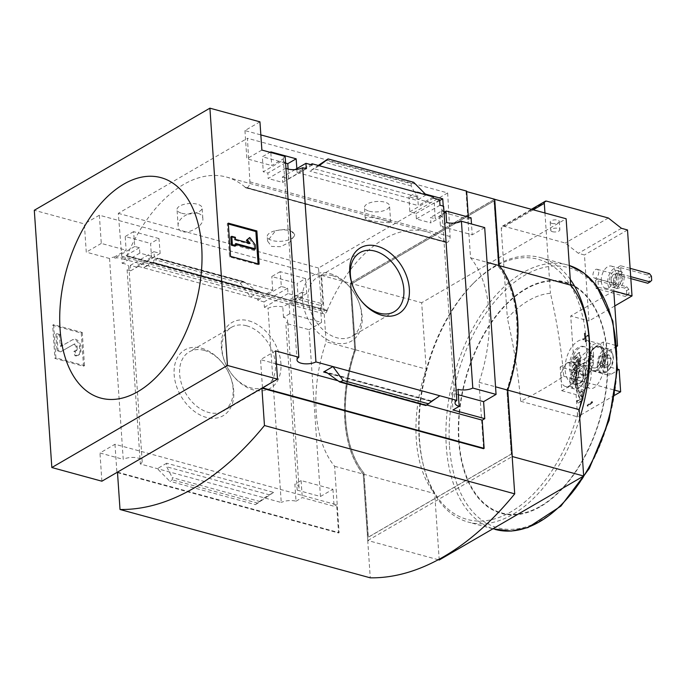 <?xml version="1.0" encoding="UTF-8"?>
<svg xmlns="http://www.w3.org/2000/svg" width="686" height="686" viewBox="0 0 686 686"><rect width="100%" height="100%" fill="white"/><g stroke="black" fill="none" stroke-linecap="round" stroke-linejoin="round"><path stroke-width="0.51" stroke-dasharray="3.43 2.57" d="M197.98 213.355C200.955 214.246 202.567 215.901 202.824 218.32C204.565 228.078 178.712 239.071 178.154 226.088C177.022 218.705 189.533 210.748 197.98 213.355M386.064 220.746L390.668 222.315C392.229 223.499 365.063 221.252 365.184 217.968C367.722 216.605 374.685 217.531 386.064 220.746M447.658 192.938L318.501 268.02L321.974 311.015A4.57 2.675 105.3 0 0 323.595 313.708A4.57 2.675 105.3 0 0 327.042 310.964A131.841 77.141 105.3 0 1 327.299 310.355L126.901 255.809A132.064 77.269 105.3 0 1 226.431 177.048A132.064 77.269 105.3 0 1 245.074 187.107L244.876 187.227A131.841 77.141 105.3 0 1 245.194 187.501A4.57 2.675 105.3 0 0 245.845 187.853A4.57 2.675 105.3 0 0 249.893 181.867L247.457 138.272L447.658 192.938L450.093 236.533A4.57 2.675 105.3 0 1 446.054 242.518A4.57 2.675 105.3 0 1 445.403 242.158L245.194 187.501M327.111 310.475A132.064 77.269 105.3 0 1 426.641 231.714A132.064 77.269 105.3 0 1 445.283 241.772L245.074 187.107M294.414 235.804L289.638 242.184L280.617 246.694L271.553 246.437L267.549 241.052L275.609 230.668A13.711 5.677 176.1 0 0 267.24 236.541A13.711 5.677 176.1 0 0 279.965 241.343A13.711 5.677 176.1 0 0 294.414 235.804L294.568 234.183L288.214 228.961L275.609 230.668A13.711 5.677 176.1 0 1 294.594 234.681A13.711 5.677 176.1 0 1 294.414 235.804M327.299 310.355L127.099 255.698A131.841 77.141 105.3 0 0 126.841 256.307A4.57 2.675 105.3 0 1 123.394 259.042A4.57 2.675 105.3 0 1 121.765 256.35L118.301 213.355L247.457 138.272M445.283 241.772L244.876 187.227M270.781 151.88L262.395 156.751L285.599 163.088M158.972 238.565L133.59 231.636L134.782 246.471L139.429 247.74L139.858 253.1L154.341 257.053L153.913 251.693L160.164 253.4L158.972 238.565L150.586 243.444L151.512 257.139L272.711 290.229L257.696 298.95L257.782 300.194L264.041 301.909L264.41 307.302L268.012 308.288A10.967 4.545 -3.9 0 1 282.795 306.994L289.029 303.375L289.732 313.751L321.554 322.437L320.388 305.424L295.546 298.642L298.093 297.158L322.943 303.941L320.388 305.424M133.59 231.636L125.195 236.507L150.586 243.444M285.951 168.284A10.967 4.545 -3.9 0 1 285.848 168.224L285.479 162.831A10.967 4.545 -3.9 0 1 283.404 160.413A10.967 4.545 -3.9 0 1 283.412 160.061L263.235 171.792L262.395 156.751M283.412 160.061L283.327 158.818L271.716 165.575L270.824 152.506M134.782 246.471L114.605 258.202L114.519 256.958L126.13 250.201L125.195 236.507M285.479 162.831L267.883 173.061L263.235 171.792M139.429 247.74L121.834 257.97A10.967 4.545 -3.9 0 0 114.605 258.202M285.848 168.224L268.183 178.497L267.883 173.061M139.858 253.1L122.202 263.364L121.834 257.97M306.299 168.705L282.666 182.45L268.183 178.497M154.341 257.053L130.7 270.79L130.331 265.396L136.591 267.103L136.505 265.859L151.512 257.139M122.202 263.364A10.967 4.545 -3.9 0 1 128.925 267.06A10.967 4.545 -3.9 0 1 127.099 269.812L130.7 270.79M295.151 169.579L282.358 177.014L282.666 182.45M153.913 251.693L130.331 265.396M312.19 165.017L288.617 178.729L282.358 177.014M160.164 253.4L136.591 267.103M288.077 169.048L288.617 178.729M296.832 168.602L297.098 172.503L310.672 164.606M433.303 196.865L418.289 205.594L417.354 191.9L408.967 196.771L434.349 203.708L435.19 218.748L430.542 217.479L430.851 222.907L416.368 218.954L416.068 213.526L409.808 211.82L408.967 196.771M439.692 200.595L434.349 203.708M417.354 191.9L425.32 194.069M305.544 278.585L280.162 271.656L281.363 286.491L287.614 288.197L288.051 293.557L302.526 297.51L302.097 292.15L306.745 293.419L305.544 278.585L297.158 283.464L298.093 297.158M280.162 271.656L271.776 276.535L297.158 283.464M445.934 212.18L441.655 211.014L430.542 217.479M441.655 211.014L442.024 216.407L430.851 222.907M302.526 297.51L291.353 304.009L289.029 303.375M302.097 292.15L290.984 298.616L291.353 304.009M446.303 212.283L435.19 218.748M306.745 293.419L295.632 299.885L290.984 298.616M443.233 206.092L443.671 212.523L444.888 211.82M295.546 298.642L295.632 299.885M433.389 198.108L409.808 211.82M281.363 286.491L257.782 300.194M272.711 290.229L271.776 276.535M439.64 199.815L416.068 213.526M287.614 288.197L264.041 301.909M440.009 205.208L416.368 218.954M288.051 293.557L264.41 307.302M443.971 211.425A10.967 4.545 -3.9 0 1 441.793 208.947A10.967 4.545 -3.9 0 1 443.619 206.194M442.024 216.407L439.7 215.773L445.934 212.154M257.696 298.95L136.505 265.859M240.323 283.061L243.822 281.586L255.818 290.367L258.228 291.644L259.9 291.567L250.553 297.004L240.323 283.061L154.736 259.694L143.657 267.814L153.004 262.378L157.634 258.047L154.736 259.694M201.59 348.256A38.073 26.54 -120.2 0 1 221.801 362.182A38.073 26.54 -120.2 0 1 230.719 377.523A38.073 26.54 -120.2 0 1 213.706 418.331A38.073 26.54 -120.2 0 1 174.698 379.135A38.073 26.54 -120.2 0 1 201.59 348.256M127.099 269.812L140.338 464.01L157.343 468.658L281.251 502.486L268.012 308.288M297.098 172.503L418.289 205.594M319.256 165.729L309.909 171.157L318.235 165.446M426.152 194.91L416.805 200.346L309.909 171.157M443.671 212.523L468.521 219.306L468.367 217.085M471.068 217.822L468.521 219.306M259.951 121.842L244.945 130.572L260.843 134.91M244.945 130.572L246.866 158.783L271.716 165.575M322.943 303.941L321.014 275.721L99.359 215.207L101.288 243.419L126.13 250.201M289.732 313.751L283.498 317.369A10.967 4.545 -3.9 0 1 287.648 320.576A10.967 4.545 -3.9 0 1 285.822 323.329L297.192 490.138A10.967 4.545 176.1 0 0 299.019 487.386A10.967 4.545 176.1 0 0 294.877 484.187L296.035 501.2A10.967 4.545 176.1 0 0 281.251 502.486M283.498 317.369L282.795 306.994M439.7 215.773L440.412 226.148L472.225 234.835L471.488 223.988M446.646 222.53L440.412 226.148M140.338 464.01A10.967 4.545 176.1 0 0 142.156 461.258A10.967 4.545 176.1 0 0 135.099 457.528A10.967 4.545 176.1 0 0 123.231 459.337L109.546 258.502A10.967 4.545 -3.9 0 1 114.519 256.958M109.546 258.502L86.273 252.148L84.352 223.928L34.3 210.268M101.288 243.419L86.273 252.148M283.327 158.818A10.967 4.545 -3.9 0 1 285.144 156.417M261.88 150.062L246.866 158.783M608.662 354.945A6.594 3.859 -74.7 0 0 605.489 356.18A6.594 3.859 -74.7 0 0 604.572 357.32L608.662 354.945L611.055 358.941A6.594 3.859 -74.7 0 0 608.662 354.945L604.014 353.676L605.215 355.674A5.711 3.344 -74.7 0 0 601.965 354.859L604.014 353.676M609.365 365.312A6.594 3.859 -74.7 0 0 611.055 358.941L609.365 365.312L605.284 367.696A6.594 3.859 -74.7 0 0 609.365 365.312L604.718 364.043L600.636 366.427L598.235 362.422L599.924 356.051L601.965 354.859A5.711 3.344 -74.7 0 0 599.075 359.241A5.711 3.344 -74.7 0 0 599.435 364.42A5.711 3.344 -74.7 0 0 602.677 365.235A5.711 3.344 -74.7 0 0 605.567 360.862L604.718 364.043M603.08 364.986L602.883 363.691A6.594 3.859 -74.7 0 0 603.08 364.986A6.594 3.859 -74.7 0 0 605.284 367.696L602.883 363.691L604.572 357.32A6.594 3.859 -74.7 0 0 602.883 363.691L598.235 362.422M581.188 370.912A6.594 3.859 -74.7 0 0 578.015 372.146A6.594 3.859 -74.7 0 0 577.098 373.287L581.188 370.912L583.589 374.916A6.594 3.859 -74.7 0 0 581.188 370.912L576.54 369.643L577.741 371.64A5.711 3.344 -74.7 0 0 574.499 370.834L576.54 369.643M581.891 381.287A6.594 3.859 -74.7 0 0 583.589 374.916L581.891 381.287L577.809 383.663A6.594 3.859 -74.7 0 0 581.891 381.287L577.243 380.018L573.162 382.394L570.761 378.398L572.45 372.018L574.499 370.834A5.711 3.344 -74.7 0 0 571.61 375.208A5.711 3.344 -74.7 0 0 571.961 380.396A5.711 3.344 -74.7 0 0 575.202 381.21A5.711 3.344 -74.7 0 0 578.092 376.828L577.243 380.018M575.494 380.481L575.408 379.667A6.594 3.859 -74.7 0 0 575.605 380.962A6.594 3.859 -74.7 0 0 577.809 383.663L575.408 379.667L577.098 373.287A6.594 3.859 -74.7 0 0 575.408 379.667L570.761 378.398M630.134 268.346L620.53 265.722L621.096 274.023L618.832 275.343L630.828 278.619M620.53 265.722L618.266 267.043L618.832 275.343M601.27 281.234A11.422 6.689 -74.7 0 0 605.344 288.137A11.422 6.689 -74.7 0 0 612.469 284.098A11.422 6.689 -74.7 0 0 615.428 273.002A11.422 6.689 -74.7 0 0 611.363 266.099A11.422 6.689 -74.7 0 0 604.237 270.138A11.422 6.689 -74.7 0 0 601.27 281.234M614.802 305.939L588.965 320.962L584.463 254.986L578.384 253.323L565.273 243.024L503.558 226.174A3.198 2.23 59.8 0 0 502.143 226.311A3.198 2.23 59.8 0 0 501.252 228.395L507.383 318.313A107.573 62.941 105.3 0 1 550.438 293.291A515.22 359.19 59.8 0 1 563.772 376.262A516.232 213.861 -3.9 0 1 520.717 401.284A515.22 359.19 59.8 0 0 507.383 318.313M627.51 229.956L584.463 254.986M598.441 287.194L627.398 295.1L629.045 293.514L628.762 289.363L626.832 286.808L597.875 278.902L598.441 287.194L596.168 288.514L625.126 296.421L626.772 294.834L626.49 290.684L624.56 288.12L595.602 280.214L596.168 288.514M597.875 278.902L595.602 280.214M578.667 365.947A12.039 7.04 105.3 0 1 583.872 353.959A12.039 7.04 105.3 0 1 591.847 353.976A12.039 7.04 105.3 0 1 593.321 357.432L578.667 365.947L572.39 365.93A15.203 8.892 105.3 0 0 572.673 370.08L578.95 370.097L593.604 361.582A12.039 7.04 105.3 0 1 586.084 375.096A12.039 7.04 105.3 0 1 578.95 370.097M590.689 356.54A15.992 9.355 105.3 0 1 580.708 377.351A15.992 9.355 105.3 0 1 576.566 377.729A15.992 9.355 105.3 0 1 570.829 365.818A15.992 9.355 105.3 0 1 584.987 346.867A15.992 9.355 105.3 0 1 588.365 349.303A15.992 9.355 105.3 0 1 590.689 356.54M593.321 357.432L591.023 355.099A15.203 8.892 105.3 0 1 591.306 359.25L593.604 361.582M579.121 352.381A512.09 345.976 -123.3 0 1 580.142 359.918A515.075 409.439 -55.7 0 1 579.035 363.554A512.442 346.207 56.7 0 0 578.307 357.929C574.739 374.402 575.614 387.221 580.931 396.397A512.442 367.413 63.2 0 0 580.879 390.626A515.075 123.12 -154.5 0 1 582.337 392.212A512.09 367.164 -116.8 0 1 582.363 399.921A515.881 195.484 -1.9 0 1 577.929 402.776A515.786 123.291 25.5 0 0 576.472 401.19A515.992 195.527 178.1 0 0 579.987 398.96C574.053 389.013 573.093 374.959 577.115 356.806A515.992 231.465 -6 0 1 573.633 359.644A515.786 410.005 124.3 0 0 574.748 356.008A515.881 231.414 174 0 0 579.121 352.381L579.833 352.578A512.09 345.976 -123.3 0 1 580.853 360.116L580.142 359.918M584.695 333.01A510.23 355.717 -120.2 0 1 585.192 336.809A515.057 213.372 176.1 0 0 587.225 335.188A509.569 355.254 -120.2 0 1 587.336 336.037A515.126 213.397 -3.9 0 1 585.304 337.658A510.23 355.717 -120.2 0 1 585.775 341.448A515.392 213.518 -3.9 0 1 585.321 341.808A510.367 355.811 59.8 0 0 584.849 338.018A515.126 213.397 -3.9 0 1 582.783 339.63A510.984 356.24 59.8 0 0 582.671 338.79A515.057 213.372 176.1 0 0 584.738 337.169A510.367 355.811 59.8 0 0 584.24 333.37A514.749 213.243 176.1 0 0 584.695 333.01L585.407 333.207A510.23 355.717 -120.2 0 1 585.913 337.006L585.192 336.809M591.804 401.593A509.569 355.254 -120.2 0 1 591.812 402.416A515.057 213.372 -3.9 0 1 587.259 406.009A510.984 356.24 59.8 0 0 587.25 405.194A515.126 213.397 176.1 0 0 591.804 401.593L592.524 401.79A509.569 355.254 -120.2 0 1 592.524 402.605L591.812 402.416M585.244 357.526C581.205 373.767 582.646 384.049 589.566 388.37C596.931 391.2 606.253 372.129 604.872 356.78C604.186 349.148 601.999 344.698 598.312 343.412C593.218 342.726 588.862 347.425 585.244 357.526M297.192 490.138L320.465 496.493L309.086 329.683L285.822 323.329M320.465 496.493L332.924 489.247L301.103 480.56L294.877 484.187M321.554 322.437L309.086 329.683M117.469 472.148L339.124 532.67L334.596 466.274A114.245 66.842 -74.7 0 1 326.107 341.791L321.58 275.395L321.014 275.721M339.124 532.67L338.558 532.996L336.629 504.776L114.974 444.262L99.967 452.992L123.231 459.337M332.924 489.247L334.082 506.259L336.629 504.776M296.035 501.2L302.269 497.573L334.082 506.259M166.689 463.222L157.343 468.658L169.836 481.28L172.297 479.848L172.297 477.619L166.698 466.789L166.689 463.222L273.585 492.402L264.239 497.839L255.432 504.647L169.836 481.28M273.585 492.402L255.432 504.647M81.265 333.044L83.529 366.238L54.923 358.426L52.659 325.233L81.265 333.044L82.251 332.461L53.654 324.658L52.659 325.233M101.888 481.203L99.967 452.992M318.501 268.02L118.301 213.355M99.359 215.207L84.352 223.928M466.6 191.085L466.034 191.42L466.626 191.583M494.632 199.232L350.186 283.207L354.713 349.594L326.107 341.791M321.58 275.395L350.186 283.207M117.503 472.645L338.558 532.996M466.034 191.42L470.553 257.807A114.245 66.842 -74.7 0 1 479.042 382.299L483.57 448.695M484.693 227.589L472.225 234.835M439.846 395.753L430.748 401.344L327.676 373.201M275.566 350.898L260.56 359.627L262.481 387.847M426.803 405.014L337.409 380.61M276.458 363.966L260.56 359.627M413.658 182.287L411.197 183.719L325.61 160.353M411.197 183.719L411.206 185.949L416.796 196.779L416.805 200.346M425.86 405.52L430.748 401.344M580.853 360.116A515.075 409.439 -55.7 0 1 579.747 363.752A512.442 346.207 56.7 0 0 579.018 358.126C575.46 374.667 576.334 387.496 581.642 396.594A512.442 367.413 63.2 0 0 581.591 390.823A515.075 123.12 -154.5 0 1 583.057 392.409A512.09 367.164 -116.8 0 1 583.074 400.11A515.881 195.484 -1.9 0 1 578.65 402.974A515.786 123.291 25.5 0 0 577.183 401.387A515.992 195.527 178.1 0 0 580.699 399.149C574.765 389.254 573.813 375.199 577.826 357.003A515.992 231.465 -6 0 1 574.353 359.841A515.786 410.005 124.3 0 0 575.46 356.197A515.881 231.414 174 0 0 579.833 352.578M575.46 356.197L574.748 356.008M579.747 363.752L579.035 363.554M579.018 358.126L578.307 357.929M581.642 396.594L580.931 396.397M581.591 390.823L580.879 390.626M583.057 392.409L582.337 392.212M583.074 400.11L582.363 399.921M578.65 402.974L577.929 402.776M577.183 401.387L576.472 401.19M580.699 399.149L579.987 398.96M577.826 357.003L577.115 356.806M574.353 359.841L573.633 359.644M585.913 337.006A515.057 213.372 176.1 0 0 587.945 335.385A509.569 355.254 -120.2 0 1 588.048 336.226A515.126 213.397 -3.9 0 1 586.015 337.855A510.23 355.717 -120.2 0 1 586.487 341.645A515.392 213.518 -3.9 0 1 586.033 342.005A510.367 355.811 59.8 0 0 585.561 338.215A515.126 213.397 -3.9 0 1 583.494 339.827A510.984 356.24 59.8 0 0 583.392 338.978A515.057 213.372 176.1 0 0 585.458 337.366A510.367 355.811 59.8 0 0 584.952 333.567A514.749 213.243 176.1 0 0 585.407 333.207M584.952 333.567L584.24 333.37M587.945 335.385L587.225 335.188M588.048 336.226L587.336 336.037M586.015 337.855L585.304 337.658M586.487 341.645L585.775 341.448M586.033 342.005L585.321 341.808M585.561 338.215L584.849 338.018M583.494 339.827L582.783 339.63M583.392 338.978L582.671 338.79M585.458 337.366L584.738 337.169M592.524 402.605A515.057 213.372 -3.9 0 1 587.971 406.206A510.984 356.24 59.8 0 0 587.971 405.392A515.126 213.397 176.1 0 0 592.524 401.79M587.971 405.392L587.25 405.194M587.971 406.206L587.259 406.009M470.553 257.807L487.06 262.318M479.042 382.299L495.549 386.801M334.596 466.274L363.194 474.086L370.269 577.826M363.194 474.086A114.245 66.842 105.3 0 1 354.713 349.594M350.992 284.073L355.58 349.826L350.992 284.073L493.997 200.929L351.103 284.098M493.997 200.929L498.473 266.665A113.104 66.173 105.3 0 1 506.877 389.905L511.25 454.055L368.253 537.189L363.983 473.074A113.104 66.173 105.3 0 1 355.58 349.826M363.88 473.04A113.104 66.173 105.3 0 1 355.477 349.8M363.983 473.074L368.356 537.224L511.362 454.089L506.877 389.905M498.473 266.665L498.585 266.691A113.104 66.173 105.3 0 1 506.988 389.931M498.585 266.691L494.1 200.964M438.268 559.733L367.833 540.508L363.306 474.112A114.245 66.842 105.3 0 1 354.816 349.628L426.212 369.119L421.684 302.723L566.13 218.748M354.816 349.628L350.289 283.232L421.684 302.723M350.289 283.232L494.64 199.317M363.306 474.112L434.701 493.603A114.245 66.842 105.3 0 1 426.212 369.119M439.22 559.999L434.701 493.603M367.833 540.508L512.176 456.593M419.129 437.951A134.808 78.873 -74.7 0 0 423.193 464.431A134.808 78.873 -74.7 0 0 530.835 496.553A134.808 78.873 -74.7 0 0 581.394 311.375A134.808 78.873 -74.7 0 0 472.362 284.338A134.808 78.873 -74.7 0 0 419.129 437.951M248.786 320.825A38.073 26.54 -120.2 0 1 279.845 375.173A38.073 26.54 -120.2 0 1 233.283 376.039A38.073 26.54 -120.2 0 1 224.365 360.69A38.073 26.54 -120.2 0 1 248.786 320.825M246.6 325.781A34.163 23.813 -120.2 0 1 273.543 354.353A34.163 23.813 -120.2 0 1 265.885 386.329A34.163 23.813 -120.2 0 1 232.691 375.328A34.163 23.813 -120.2 0 1 224.691 361.556A34.163 23.813 -120.2 0 1 231.551 327.273A34.163 23.813 -120.2 0 1 246.6 325.781M204.256 350.4A34.163 23.813 -120.2 0 1 222.393 362.894A34.163 23.813 -120.2 0 1 230.393 376.665A34.163 23.813 -120.2 0 1 223.542 410.948A34.163 23.813 -120.2 0 1 185.786 393.387A34.163 23.813 -120.2 0 1 189.207 351.884A34.163 23.813 -120.2 0 1 204.256 350.4M361.393 301.017A34.163 23.813 -120.2 0 1 361.102 300.674A34.163 23.813 -120.2 0 1 353.101 286.902A34.163 23.813 -120.2 0 1 352.947 286.482M332.667 275.746A34.163 23.813 -120.2 0 1 350.803 288.24A34.163 23.813 -120.2 0 1 358.804 302.012A34.163 23.813 -120.2 0 1 351.952 336.294A34.163 23.813 -120.2 0 1 314.197 318.733A34.163 23.813 -120.2 0 1 317.618 277.23A34.163 23.813 -120.2 0 1 332.667 275.746M330 273.603A38.073 26.54 -120.2 0 1 350.212 287.528A38.073 26.54 -120.2 0 1 359.13 302.878A38.073 26.54 -120.2 0 1 342.117 343.677A38.073 26.54 -120.2 0 1 303.109 304.481A38.073 26.54 -120.2 0 1 330 273.603M570.272 279.451A137.097 80.211 -74.7 0 0 540.577 257.61A137.097 80.211 -74.7 0 0 473.64 283.044A137.097 80.211 -74.7 0 0 419.498 439.263A137.097 80.211 -74.7 0 0 423.631 466.197A137.097 80.211 -74.7 0 0 468.358 522.115A137.097 80.211 -74.7 0 0 579.73 418.263M259.128 264.153L258.142 264.727L258.082 263.861M228.267 223.147L227.272 223.722L229.536 256.916L258.142 264.727M228.327 224.005L227.272 223.722M230.53 256.341L229.536 256.916M255.175 244.748L254.18 245.322L248.726 238.076M254.463 249.472L254.18 245.322M235.795 243.521L234.801 244.105L235.855 244.388M234.946 246.18L234.801 244.105M235.367 237.305L234.38 237.879L230.805 236.902M235.512 239.38L234.518 239.954L234.38 237.879M250.116 243.367L249.129 243.942L234.518 239.954M248.323 242.878L249.129 243.942M53.654 324.658L55.918 357.852L84.515 365.664L83.529 366.238M84.515 365.664L82.251 332.461M55.918 357.852L54.923 358.426M73.916 351.395L74.911 350.82L75.906 355.168A6.851 4.776 59.8 0 0 78.933 354.868A6.851 4.776 59.8 0 0 80.845 350.409L80.545 345.95A5.942 4.142 59.8 0 0 77.715 340.479A5.942 4.142 59.8 0 0 72.93 339.527L61.791 345.89L61.208 345.401L60.479 334.665L59.485 335.24L60.214 345.976L60.805 346.464L71.936 340.11A5.942 4.142 59.8 0 1 76.721 341.053A5.942 4.142 59.8 0 1 79.55 346.524L79.859 350.983A6.851 4.776 59.8 0 1 77.938 355.442A6.851 4.776 59.8 0 1 74.92 355.742L73.916 351.395A3.198 2.23 59.8 0 0 75.331 351.258A3.198 2.23 59.8 0 0 76.223 349.174L76.086 347.142A2.281 1.595 59.8 0 0 74.997 345.041A2.281 1.595 59.8 0 0 73.153 344.672L60.617 351.841L57.041 350.863L55.909 334.262L59.485 335.24M75.906 355.168L74.92 355.742M74.911 350.82A3.198 2.23 59.8 0 0 76.318 350.683A3.198 2.23 59.8 0 0 77.218 348.599L76.223 349.174M60.479 334.665L56.904 333.688L58.036 350.289L61.611 351.258L74.148 344.098A2.281 1.595 59.8 0 1 75.992 344.458A2.281 1.595 59.8 0 1 77.081 346.567L77.218 348.599M61.611 351.258L60.617 351.841M58.036 350.289L57.041 350.863M56.904 333.688L55.909 334.262M458.016 389.339L451.782 392.967L452.94 409.979M458.385 394.767L451.782 392.967M114.974 444.262L116.903 472.474M301.103 480.56L302.269 497.573M589.257 356.145A15.992 9.355 105.3 0 1 585.107 371.683A15.992 9.355 105.3 0 1 575.134 377.334A15.992 9.355 105.3 0 1 570.315 359.447A15.992 9.355 105.3 0 1 583.554 346.481A15.992 9.355 105.3 0 1 589.257 356.145M593.51 353.676A22.852 13.368 105.3 0 1 587.576 375.868A22.852 13.368 105.3 0 1 573.325 383.954A22.852 13.368 105.3 0 1 566.447 358.384A22.852 13.368 105.3 0 1 585.364 339.87A22.852 13.368 105.3 0 1 593.51 353.676M591.023 355.099L572.39 365.93M591.306 359.25L572.673 370.08M608.319 217.994L565.273 243.024M621.439 228.301L578.384 253.323M551.921 223.413A4.57 1.895 176.1 0 0 556.8 223.344A4.57 1.895 176.1 0 0 559.313 221.449A4.57 1.895 176.1 0 0 554.631 219.872A4.57 1.895 176.1 0 0 550.198 222.075A4.57 1.895 176.1 0 0 551.921 223.413M544.958 212.969L550.438 293.291M520.717 401.284L577.603 416.822L576.086 394.622L583.88 390.094A13.025 7.623 -74.7 0 0 591.066 376.871A13.025 7.623 -74.7 0 0 586.504 365.698A13.025 7.623 -74.7 0 0 582.268 366.435L574.474 370.963L570.726 315.989L588.965 320.962M614.665 395.273L577.603 416.822M563.772 376.262L615.411 390.36M589.12 361.162A10.967 6.414 -74.7 0 0 593.03 367.79A10.967 6.414 -74.7 0 0 596.597 367.164A10.967 6.414 -74.7 0 0 602.651 356.034A10.967 6.414 -74.7 0 0 598.809 346.627A10.967 6.414 -74.7 0 0 591.967 350.503A10.967 6.414 -74.7 0 0 589.12 361.162M616.946 346.276L609.743 350.469A13.025 7.623 -74.7 0 0 602.548 363.683A13.025 7.623 -74.7 0 0 607.119 374.856A13.025 7.623 -74.7 0 0 611.355 374.119L619.141 369.591M613.781 290.958L570.726 315.989M603.226 342.031L604.838 365.689L597.052 370.217A13.025 7.623 105.3 0 1 592.815 370.955A13.025 7.623 105.3 0 1 588.245 359.781A13.025 7.623 105.3 0 1 595.439 346.559L603.226 342.031L616.911 345.77M604.838 365.689L617.366 369.111M560.179 367.061L567.965 362.534A13.025 7.623 105.3 0 1 572.201 361.796A13.025 7.623 105.3 0 1 576.772 372.97A13.025 7.623 105.3 0 1 569.577 386.184L561.791 390.711L560.179 367.061L574.474 370.963M561.791 390.711L576.086 394.622M596.957 367.267A10.967 6.414 105.3 0 1 593.39 367.885A10.967 6.414 105.3 0 1 590.08 355.614A10.967 6.414 105.3 0 1 599.161 346.722A10.967 6.414 105.3 0 1 603.011 356.137A10.967 6.414 105.3 0 1 596.957 367.267M560.985 378.886A12.571 7.349 -74.7 0 0 565.461 386.484A12.571 7.349 -74.7 0 0 575.863 376.297A12.571 7.349 -74.7 0 0 572.081 362.234A12.571 7.349 -74.7 0 0 564.244 366.684A12.571 7.349 -74.7 0 0 560.985 378.886M604.032 353.865A12.571 7.349 105.3 0 1 600.773 366.067A12.571 7.349 105.3 0 1 592.936 370.509A12.571 7.349 105.3 0 1 588.459 362.92A12.571 7.349 105.3 0 1 591.718 350.709A12.571 7.349 105.3 0 1 599.555 346.267A12.571 7.349 105.3 0 1 604.032 353.865M621.868 274.76A11.422 6.689 105.3 0 1 618.901 285.856A11.422 6.689 105.3 0 1 611.775 289.895A11.422 6.689 105.3 0 1 608.336 277.118A11.422 6.689 105.3 0 1 617.794 267.857A11.422 6.689 105.3 0 1 621.868 274.76M620.17 275.746A8.686 5.076 105.3 0 1 617.915 284.184A8.686 5.076 105.3 0 1 612.495 287.254A8.686 5.076 105.3 0 1 609.888 277.538A8.686 5.076 105.3 0 1 617.074 270.498A8.686 5.076 105.3 0 1 620.17 275.746M624.097 276.818A8.686 5.076 105.3 0 1 621.85 285.256A8.686 5.076 105.3 0 1 616.431 288.326A8.686 5.076 105.3 0 1 613.816 278.61A8.686 5.076 105.3 0 1 621.002 271.579A8.686 5.076 105.3 0 1 624.097 276.818M622.262 277.89A5.711 3.344 105.3 0 1 620.779 283.438A5.711 3.344 105.3 0 1 617.211 285.462A5.711 3.344 105.3 0 1 615.496 279.073A5.711 3.344 105.3 0 1 620.221 274.443A5.711 3.344 105.3 0 1 622.262 277.89M598.689 272.042A4.596 2.693 105.3 0 1 597.497 276.518A4.596 2.693 105.3 0 1 594.625 278.139A4.596 2.693 105.3 0 1 593.244 272.994A4.596 2.693 105.3 0 1 597.052 269.264A4.596 2.693 105.3 0 1 598.689 272.042M616.765 276.981A4.596 2.693 105.3 0 1 615.574 281.449A4.596 2.693 105.3 0 1 612.701 283.078A4.596 2.693 105.3 0 1 611.2 281.2A4.596 2.693 105.3 0 1 612.881 275.052A4.596 2.693 105.3 0 1 615.128 274.203A4.596 2.693 105.3 0 1 616.765 276.981M618.326 276.818A5.711 3.344 105.3 0 1 616.843 282.366A5.711 3.344 105.3 0 1 613.284 284.39A5.711 3.344 105.3 0 1 611.415 282.057A5.711 3.344 105.3 0 1 613.498 274.426A5.711 3.344 105.3 0 1 616.294 273.362A5.711 3.344 105.3 0 1 618.326 276.818M651.417 276.192L649.153 277.513L647.224 274.949L618.266 267.043M649.488 273.628L647.224 274.949M621.096 274.023L630.7 276.647M647.79 283.249L649.436 281.663L649.153 277.513M651.7 280.342L649.436 281.663M626.832 286.808L624.56 288.12M628.762 289.363L626.49 290.684M627.398 295.1L625.126 296.421M629.045 293.514L626.772 294.834M573.127 380.996A10.281 6.02 -74.7 0 0 581.805 385.3A10.281 6.02 -74.7 0 0 585.561 371.563A10.281 6.02 -74.7 0 0 578.135 368.433A10.281 6.02 -74.7 0 0 573.127 380.996M569.92 381.33A12.571 7.349 -74.7 0 0 574.396 388.928A12.571 7.349 -74.7 0 0 580.536 386.595A12.571 7.349 -74.7 0 0 585.115 369.805A12.571 7.349 -74.7 0 0 581.016 364.678A12.571 7.349 -74.7 0 0 573.179 369.119A12.571 7.349 -74.7 0 0 569.92 381.33M600.593 365.021A10.281 6.02 -74.7 0 0 609.279 369.325A10.281 6.02 -74.7 0 0 613.035 355.588A10.281 6.02 -74.7 0 0 605.609 352.467A10.281 6.02 -74.7 0 0 600.593 365.021M597.395 365.355A12.571 7.349 -74.7 0 0 601.871 372.952A12.571 7.349 -74.7 0 0 608.01 370.62A12.571 7.349 -74.7 0 0 612.589 353.83A12.571 7.349 -74.7 0 0 608.491 348.702A12.571 7.349 -74.7 0 0 600.653 353.153A12.571 7.349 -74.7 0 0 597.395 365.355M578.092 376.828A5.711 3.344 -74.7 0 0 578.392 373.964A5.711 3.344 -74.7 0 0 577.741 371.64L578.941 373.647L578.092 376.828M577.098 373.287L572.45 372.018M583.589 374.916L578.941 373.647M577.809 383.663L573.162 382.394M605.567 360.862A5.711 3.344 -74.7 0 0 605.867 357.989A5.711 3.344 -74.7 0 0 605.215 355.674L606.407 357.672L605.567 360.862M604.572 357.32L599.924 356.051M611.055 358.941L606.407 357.672M605.284 367.696L600.636 366.427M552.487 231.705A4.57 1.895 176.1 0 0 557.366 231.645A4.57 1.895 176.1 0 0 559.879 229.75A4.57 1.895 176.1 0 0 555.197 228.172A4.57 1.895 176.1 0 0 550.764 230.376A4.57 1.895 176.1 0 0 552.487 231.705M369.222 211.211A12.571 5.205 176.1 0 0 382.625 211.031A12.571 5.205 176.1 0 0 389.545 205.826A12.571 5.205 176.1 0 0 384.795 202.156A12.571 5.205 176.1 0 0 371.392 202.336A12.571 5.205 176.1 0 0 364.472 207.532A12.571 5.205 176.1 0 0 369.222 211.211M181.781 213.269A12.571 5.205 176.1 0 0 195.193 213.089A12.571 5.205 176.1 0 0 202.113 207.884A12.571 5.205 176.1 0 0 197.362 204.214A12.571 5.205 176.1 0 0 183.951 204.394A12.571 5.205 176.1 0 0 177.031 209.599A12.571 5.205 176.1 0 0 181.781 213.269M327.042 310.964L126.841 256.307M259.9 291.567L153.004 262.378M540.508 506.165A119.467 69.903 -74.7 0 0 607.161 354.636A119.467 69.903 -74.7 0 0 525.716 289.2A119.467 69.903 -74.7 0 0 459.071 440.729A119.467 69.903 -74.7 0 0 540.508 506.165M242.784 281.629L157.188 258.262M257.893 503.215L172.297 479.848M430.499 401.19L327.488 373.064M458.694 440.909A119.999 70.212 -74.7 0 0 576.686 470.416A119.999 70.212 -74.7 0 0 563.823 281.689A119.999 70.212 -74.7 0 0 458.694 440.909M449.51 446.243A134.808 78.873 -74.7 0 0 582.071 479.394A134.808 78.873 -74.7 0 0 567.614 267.369A134.808 78.873 -74.7 0 0 449.51 446.243M540.577 257.61L569.32 265.499A137.097 80.211 -74.7 0 0 567.391 264.933A137.097 80.211 -74.7 0 0 481.881 313.416A137.097 80.211 -74.7 0 0 446.312 446.577A137.097 80.211 -74.7 0 0 495.172 529.438M61.208 345.401L60.214 345.976M61.791 345.89L60.805 346.464M72.93 339.527L71.936 340.11M80.545 345.95L79.55 346.524M80.845 350.409L79.859 350.983M77.081 346.567L76.086 347.142M74.148 344.098L73.153 344.672M426.152 405.212L338.164 381.184M416.796 196.779L313.734 168.636M411.206 185.949L323.217 161.93M269.761 494.932L166.698 466.789M260.277 501.638L172.297 477.619M255.818 290.367L152.755 262.224M245.331 282.383L157.343 258.356M546.605 201.144L503.558 226.174M533.279 209.779L501.252 228.395M567.965 362.534L582.268 366.435M569.577 386.184L583.88 390.094M597.052 370.217L611.355 374.119M595.439 346.559L609.743 350.469M450.093 236.533L249.893 181.867M321.974 311.015L121.765 256.35M426.641 231.714L226.431 177.048M299.019 487.386L287.648 320.576M455.032 403.145L441.793 208.947M297.012 360.004L283.404 160.413M142.156 461.258L128.925 267.06M575.485 380.481L575.605 380.962M591.847 353.976L588.365 349.303M586.084 375.096L580.708 377.351M232.691 375.328L233.283 376.039M224.691 361.556L224.365 360.69M231.551 327.273L189.207 351.884M265.885 386.329L223.542 410.948M222.393 362.894L221.801 362.182M230.393 376.665L230.719 377.523M361.102 300.674L361.694 301.386M353.101 286.902L352.776 286.036M359.961 252.62L317.618 277.23M394.296 311.684L351.952 336.294M350.803 288.24L350.212 287.528M358.804 302.012L359.13 302.878M492.874 528.812L468.358 522.115M423.193 464.431L423.631 466.197M472.362 284.338L473.64 283.044M78.933 354.868L77.938 355.442M76.318 350.683L75.331 351.258M431.211 400.847L325.267 371.923M258.228 291.644L152.292 262.721M243.822 281.586L157.634 258.047M575.134 377.334L576.566 377.729M583.554 346.481L584.987 346.867M573.325 383.954L589.566 388.387M585.364 339.87L598.312 343.403M531.453 209.281L502.143 226.311M572.201 361.796L586.504 365.698M592.815 370.955L607.119 374.856M605.344 288.137L611.775 289.895M611.363 266.099L617.794 267.857M612.495 287.254L616.431 288.326M617.074 270.498L621.002 271.579M594.625 278.139L612.701 283.078M597.052 269.264L615.128 274.203M611.2 281.2L611.415 282.057M612.881 275.052L613.498 274.426M613.284 284.39L617.211 285.462M616.294 273.362L620.221 274.443M585.561 371.563L585.115 369.805M581.805 385.3L580.536 386.595M581.016 364.678L572.081 362.234M574.396 388.928L565.461 386.484M613.035 355.588L612.589 353.83M609.279 369.325L608.01 370.62M608.491 348.702L599.555 346.267M601.871 372.952L592.936 370.509M550.198 222.075L550.764 230.376M559.313 221.449L559.879 229.75M446.054 242.518L245.845 187.853M323.595 313.708L123.394 259.042M390.668 222.315L389.545 205.826M365.184 217.968L364.472 207.532M202.824 218.32L202.113 207.884M178.154 226.088L177.031 209.599M267.549 241.052L267.24 236.541M294.568 234.183L294.594 234.681"/><path stroke-width="1.03" d="M285.599 163.088L287.777 163.68L288.077 169.048M270.824 152.506L270.781 151.88L296.163 158.809L287.777 163.68M227.443 365.449L51.836 467.535L34.3 210.268L209.899 108.174L227.443 365.449L277.496 379.118L275.566 350.898L298.839 357.252A10.967 4.545 176.1 0 0 297.012 360.004A10.967 4.545 176.1 0 0 304.07 363.734A10.967 4.545 176.1 0 0 315.937 361.925L302.697 167.718A10.967 4.545 -3.9 0 1 285.951 168.284M302.697 167.718L306.299 168.705L305.939 163.311L295.151 169.579M305.939 163.311L312.19 165.017L312.104 163.774L310.672 164.606M296.163 158.809L296.832 168.602M425.32 194.069L442.736 198.829L439.692 200.595M444.888 211.82L446.226 211.039L445.934 212.18M442.736 198.829L443.233 206.092M426.152 194.91L319.256 165.729L328.071 158.92L413.658 182.287L426.152 194.91L433.303 196.865L433.389 198.108L439.64 199.815L440.009 205.208L443.619 206.194L456.85 400.401A10.967 4.545 176.1 0 0 455.032 403.145A10.967 4.545 176.1 0 0 459.174 406.352L458.016 389.339A10.967 4.545 176.1 0 0 472.791 388.053L461.421 221.244A10.967 4.545 -3.9 0 1 446.646 222.53L445.934 212.154A10.967 4.545 -3.9 0 1 443.971 211.425M319.256 165.729L312.104 163.774M446.226 211.039L471.068 217.822L471.488 223.988M377.197 246.171A38.073 26.54 -120.2 0 1 408.256 300.519A38.073 26.54 -120.2 0 1 361.694 301.386A38.073 26.54 -120.2 0 1 352.776 286.036A38.073 26.54 -120.2 0 1 377.197 246.171M315.937 361.925L456.85 400.401M468.367 217.085L466.6 191.085L260.843 134.91M298.839 357.252L285.144 156.417L261.88 150.062L259.951 121.842L209.899 108.174M616.911 345.77L617.529 345.941L613.781 290.958L632.012 295.932L627.51 229.956L621.439 228.301L608.319 217.994L546.605 201.144A3.198 2.23 59.8 0 0 545.198 201.29A3.198 2.23 59.8 0 0 544.307 203.365L544.958 212.969M632.012 295.932L614.802 305.939M51.836 467.535L101.888 481.203L116.903 472.474L117.503 472.645M466.626 191.583L494.632 199.232L499.159 265.619A114.245 66.842 105.3 0 1 507.64 390.111L495.549 386.801M277.496 379.118L262.481 387.847L484.136 448.361L483.57 448.695L261.915 388.173L117.469 472.148L120.016 509.492L370.269 577.826A308.571 180.547 105.3 0 0 514.714 493.851L507.64 390.111M472.791 388.053L496.064 394.407L484.693 227.589L461.421 221.244M484.136 448.361L482.215 420.149L484.762 418.666L483.604 401.653L496.064 394.407M484.762 418.666L452.94 409.979L459.174 406.352M332.95 366.564L323.603 372.001L325.267 371.923L327.676 373.201L339.673 381.982L343.171 380.507L332.95 366.564M482.215 420.149L426.803 405.014M337.409 380.61L276.458 363.966M328.071 158.92L318.235 165.446M439.846 395.753L425.86 405.52L339.673 381.982M428.767 403.874L343.171 380.507M228.267 223.147L256.864 230.95L259.128 264.153L230.53 256.341L228.267 223.147M487.06 262.318L499.159 265.619M261.915 388.173L264.462 425.517L514.714 493.851M264.462 425.517A308.571 180.547 105.3 0 1 120.016 509.492M494.64 199.317L566.13 218.748L570.658 285.144A114.245 66.842 105.3 0 1 579.147 409.628L583.675 476.024L512.279 456.533L507.751 390.137L579.147 409.628M494.735 199.257L499.262 265.654L570.658 285.144M499.262 265.654A114.245 66.842 105.3 0 1 507.751 390.137M438.268 559.733L439.22 559.999L583.675 476.024M60.059 329.023A114.245 66.842 -74.7 0 0 137.946 391.595A114.245 66.842 -74.7 0 0 201.675 246.694A114.245 66.842 -74.7 0 0 123.797 184.122A114.245 66.842 -74.7 0 0 60.059 329.023M352.947 286.482A34.163 23.813 -120.2 0 1 359.961 252.62A34.163 23.813 -120.2 0 1 375.01 251.127A34.163 23.813 -120.2 0 1 401.953 279.699A34.163 23.813 -120.2 0 1 394.296 311.684A34.163 23.813 -120.2 0 1 361.393 301.017M579.73 418.263A137.097 80.211 -74.7 0 0 570.272 279.451M256.864 230.95L255.878 231.534L228.327 224.005M258.082 263.861L255.878 231.534M255.458 248.898L235.795 243.521L235.933 245.597L232.357 244.628L231.799 236.327L235.367 237.305L235.512 239.38L250.116 243.367L247.389 239.74L249.721 237.493L255.175 244.748L255.458 248.898L254.463 249.472L235.855 244.388M249.721 237.493L246.403 240.314L248.323 242.878M235.933 245.597L234.946 246.18L231.371 245.202L232.357 244.628M231.799 236.327L230.805 236.902L231.371 245.202M247.389 239.74L246.403 240.314M483.604 401.653L458.385 394.767M615.411 390.36L620.65 391.792L614.665 395.273M617.529 345.941L616.946 346.276M620.65 391.792L619.141 369.591L617.366 369.111M630.7 276.647L650.054 281.929L651.7 280.342L651.417 276.192L649.488 273.628L630.134 268.346M630.828 278.619L647.79 283.249L650.054 281.929M327.488 373.064L323.603 372.001M426.306 405.306L340.719 381.939M495.172 529.438A137.097 80.211 -74.7 0 0 608.199 419.969A137.097 80.211 -74.7 0 0 569.32 265.499L583.76 272.865L596.108 284.956L612.864 321.108L617.391 368.511L609.125 420.175L589.334 468.427L560.925 506.097L527.971 527.577L511.224 531.075L492.874 528.812M544.307 203.365L533.279 209.779M545.198 201.29L531.453 209.281"/></g></svg>
